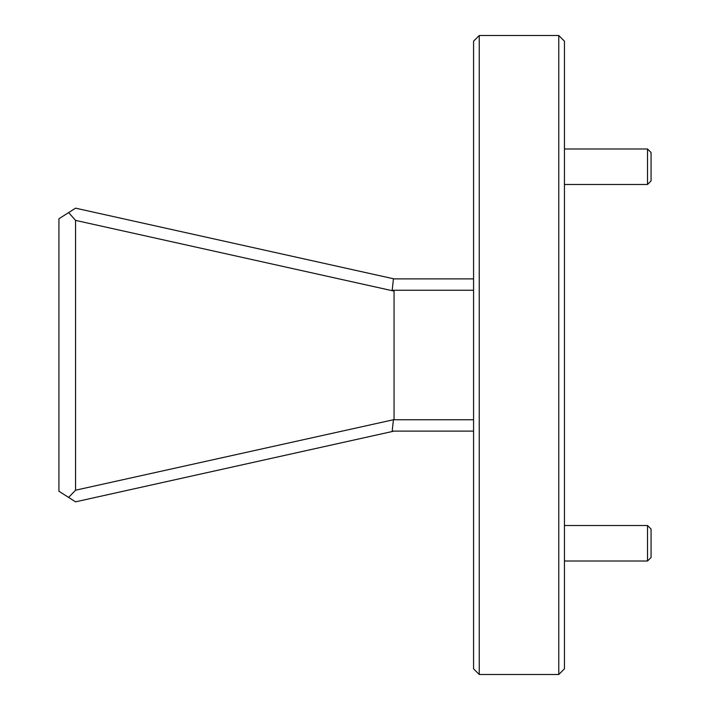 <?xml version="1.0" encoding="UTF-8"?>
<svg xmlns="http://www.w3.org/2000/svg" width="710" height="710" viewBox="0 0 710 710"><rect width="100%" height="100%" fill="white"/><g stroke="black" fill="none" stroke-linecap="round" stroke-linejoin="round"><path stroke-width="1.06" d="M647.52 525.515L651.07 529.065L651.07 557.465L647.52 561.015L647.52 525.515L564.45 525.515M647.52 561.015L564.45 561.015M647.52 148.985L651.07 152.535L651.07 180.935L647.52 184.485L647.52 148.985L564.45 148.985M647.52 184.485L564.45 184.485M479.25 674.5L473.57 668.82L473.57 41.18L479.25 35.5L479.25 674.5L558.77 674.5L558.77 35.5L479.25 35.5M558.77 35.5L564.45 41.18L564.45 668.82L558.77 674.5M394.05 431.112L75.562 501.828L58.93 491.24L58.93 218.76L75.562 208.172L394.05 278.888M473.57 431.112L392.177 431.112L393.438 419.752L473.57 419.752M473.57 290.248L392.177 290.248L394.05 291.1L75.562 220.384L75.562 490.202L393.438 419.752M394.05 419.486L394.05 291.1M392.177 290.248L393.438 278.888L473.57 278.888M68.63 497.408L75.562 490.202M75.562 220.384L68.63 212.592"/></g></svg>
